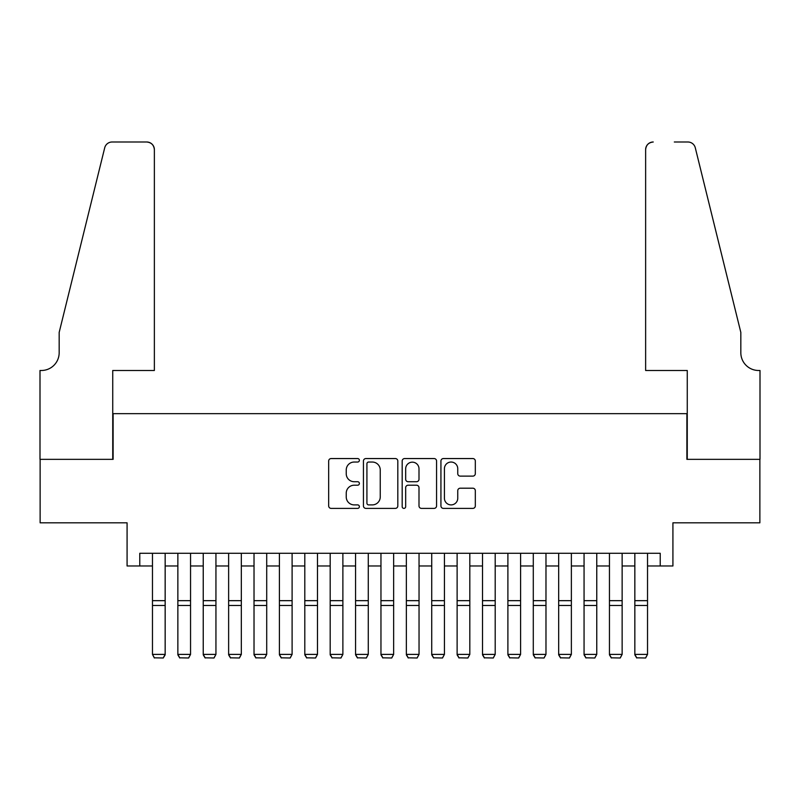 <?xml version="1.0" encoding="UTF-8"?>
<svg xmlns="http://www.w3.org/2000/svg" width="800" height="800" viewBox="0 0 800 800"><rect width="100%" height="100%" fill="white"/><g stroke="black" fill="none" stroke-linecap="round" stroke-linejoin="round"><path stroke-width="1.2" d="M359.38 460.29A1.74 1.74 0 0 0 357.64 458.55L331.16 458.55A2.49 2.49 0 0 0 328.67 461.04L328.67 505.9A2.49 2.49 0 0 0 331.16 508.39L357.64 508.39A1.74 1.74 0 0 0 359.38 506.64A1.74 1.74 0 0 0 357.64 504.9L354.21 504.9A7.97 7.97 0 0 1 346.24 496.92L346.24 493.19A7.97 7.97 0 0 1 354.21 485.21L357.64 485.21A1.74 1.74 0 0 0 359.38 483.47A1.74 1.74 0 0 0 357.64 481.72L354.21 481.72A7.97 7.97 0 0 1 346.24 473.75L346.24 470.01A7.97 7.97 0 0 1 354.21 462.04L357.64 462.04A1.74 1.74 0 0 0 359.38 460.29M472.83 476.12A2.49 2.49 0 0 0 475.32 473.62L475.32 461.04A2.49 2.49 0 0 0 472.83 458.55L443.42 458.55A2.49 2.49 0 0 0 440.93 461.04L440.93 505.9A2.49 2.49 0 0 0 443.42 508.39L472.83 508.39A2.49 2.49 0 0 0 475.32 505.9L475.32 490.69A2.49 2.49 0 0 0 472.83 488.2L460.24 488.2A2.49 2.49 0 0 0 457.75 490.69L457.75 498.23A6.67 6.67 0 0 1 451.09 504.9A6.67 6.67 0 0 1 444.42 498.23L444.42 468.7A6.67 6.67 0 0 1 451.09 462.04A6.67 6.67 0 0 1 457.75 468.7L457.75 473.62A2.49 2.49 0 0 0 460.24 476.12L472.83 476.12M139.77 565.98L139.77 553.28L660.23 553.28L660.23 565.98L672.92 565.98L672.92 522.82L759.87 522.82L759.87 459.35L686.88 459.35L686.88 413.65L113.12 413.65L113.12 459.35L40.13 459.35L40.13 522.82L127.08 522.82L127.08 565.98L152.47 565.98M397.82 461.04A2.49 2.49 0 0 0 395.33 458.55L365.92 458.55A2.49 2.49 0 0 0 363.43 461.04L363.43 505.9A2.49 2.49 0 0 0 365.92 508.39L395.33 508.39A2.49 2.49 0 0 0 397.82 505.9L397.82 461.04M404.67 458.55L434.08 458.55A2.49 2.49 0 0 1 436.57 461.04L436.57 505.9A2.49 2.49 0 0 1 434.08 508.39L421.49 508.39A2.49 2.49 0 0 1 419 505.9L419 487.7A2.49 2.49 0 0 0 416.51 485.21L408.16 485.21A2.49 2.49 0 0 0 405.67 487.7L405.67 506.64A1.74 1.74 0 0 1 403.92 508.39A1.74 1.74 0 0 1 402.18 506.64L402.18 461.04A2.49 2.49 0 0 1 404.67 458.55M165.16 565.98L177.86 565.98M190.55 565.98L203.24 565.98M215.94 565.98L228.63 565.98M241.33 565.98L254.02 565.98M266.71 565.98L279.41 565.98M292.1 565.98L304.8 565.98M317.49 565.98L330.18 565.98M342.88 565.98L355.57 565.98M368.27 565.98L380.96 565.98M393.65 565.98L406.35 565.98M419.04 565.98L431.73 565.98M444.43 565.98L457.12 565.98M469.82 565.98L482.51 565.98M495.2 565.98L507.9 565.98M520.59 565.98L533.29 565.98M545.98 565.98L558.67 565.98M571.37 565.98L584.06 565.98M596.76 565.98L609.45 565.98M622.14 565.98L634.84 565.98M647.53 565.98L660.23 565.98M368.66 462.04A1.74 1.74 0 0 0 366.92 463.78L366.92 503.15A1.74 1.74 0 0 0 368.66 504.9L372.28 504.9A7.97 7.97 0 0 0 380.25 496.92L380.25 470.01A7.97 7.97 0 0 0 372.28 462.04L368.66 462.04M419 468.83A6.67 6.67 0 0 0 412.34 462.16A6.67 6.67 0 0 0 405.67 468.83L405.67 479.23A2.49 2.49 0 0 0 408.16 481.72L416.51 481.72A2.49 2.49 0 0 0 419 479.23L419 468.83M165.16 553.28L165.16 654.84L163.26 658L154.37 657.82L163.26 658M154.37 658L152.47 654.39L165.16 654.39L163.26 657.82M152.47 553.28L152.47 654.39L154.37 657.82M154.37 370.49L154.37 149.62A7.62 7.62 0 0 0 146.76 142L112.1 142A7.62 7.62 0 0 0 104.71 147.79L59.17 332.41L59.17 352.72A17.77 17.77 0 0 1 41.4 370.49L40 370.49L40 459.35L112.74 459.35L112.74 370.49L154.37 370.49L154.37 149.62C153.89 145.02 151.35 142.49 146.76 142L125.68 142M104.71 147.79C106.64 143.62 106.64 143.62 104.71 147.79C106.64 143.62 106.64 143.62 104.71 147.79M59.17 352.72A17.77 17.77 0 0 1 41.4 370.49M645.63 370.49L645.63 149.62L645.63 370.49L687.26 370.49L687.26 459.35L760 459.35L760 370.49L758.6 370.49A17.77 17.77 0 0 1 740.83 352.72A17.77 17.77 0 0 0 758.6 370.49M726.87 275.8L695.29 147.79L740.83 332.41L740.83 352.72M674.32 142L687.9 142A7.62 7.62 0 0 1 695.29 147.79C693.36 143.62 693.36 143.62 695.29 147.79C693.36 143.62 693.36 143.62 695.29 147.79M653.24 142A7.62 7.62 0 0 0 645.63 149.62C646.11 145.02 648.65 142.49 653.24 142M177.86 654.84L179.76 658L177.86 654.39L190.55 654.39L188.65 658L179.76 657.82L188.65 658M203.24 654.84L205.15 658L203.24 654.39L215.94 654.39L214.03 658L205.15 657.82L214.03 658M228.63 654.84L230.54 658L228.63 654.39L241.33 654.39L239.42 658L230.54 657.82L239.42 658M254.02 654.84L255.92 658L254.02 654.39L266.71 654.39L264.81 658L255.92 657.82L264.81 658M190.55 553.28L190.55 654.39L188.65 657.82M177.86 553.28L177.86 654.39L179.76 657.82M215.94 553.28L215.94 654.39L214.03 657.82M203.24 553.28L203.24 654.39L205.15 657.82M241.33 553.28L241.33 654.39L239.42 657.82M228.63 553.28L228.63 654.39L230.54 657.82M266.71 553.28L266.71 654.39L264.81 657.82M254.02 553.28L254.02 654.39L255.92 657.82M279.41 654.84L281.31 658L279.41 654.39L292.1 654.39L290.2 658L281.31 657.82L290.2 658M292.1 553.28L292.1 654.39L290.2 657.82M279.41 553.28L279.41 654.39L281.31 657.82M304.8 654.84L306.7 658L304.8 654.39L317.49 654.39L315.59 658L306.7 657.82L315.59 658M317.49 553.28L317.49 654.39L315.59 657.82M304.8 553.28L304.8 654.39L306.7 657.82M330.18 654.84L332.09 658L330.18 654.39L342.88 654.39L340.97 658L332.09 657.82L340.97 658M342.88 553.28L342.88 654.39L340.97 657.82M330.18 553.28L330.18 654.39L332.09 657.82M355.57 654.84L357.48 658L355.57 654.39L368.27 654.39L366.36 658L357.48 657.82L366.36 658M368.27 553.28L368.27 654.39L366.36 657.82M355.57 553.28L355.57 654.39L357.48 657.82M380.96 654.84L382.86 658L380.96 654.39L393.65 654.39L391.75 658L382.86 657.82L391.75 658M393.65 553.28L393.65 654.39L391.75 657.82M380.96 553.28L380.96 654.39L382.86 657.82M406.35 654.84L408.25 658L406.35 654.39L419.04 654.39L417.14 658L408.25 657.82L417.14 658M419.04 553.28L419.04 654.39L417.14 657.82M406.35 553.28L406.35 654.39L408.25 657.82M431.73 654.84L433.64 658L431.73 654.39L444.43 654.39L442.52 658L433.64 657.82L442.52 658M444.43 553.28L444.43 654.39L442.52 657.82M431.73 553.28L431.73 654.39L433.64 657.82M457.12 654.84L459.03 658L457.12 654.39L469.82 654.39L467.91 658L459.03 657.82L467.91 658M469.82 553.28L469.82 654.39L467.91 657.82M457.12 553.28L457.12 654.39L459.03 657.82M482.51 654.84L484.41 658L482.51 654.39L495.2 654.39L493.3 658L484.41 657.82L493.3 658M495.2 553.28L495.2 654.39L493.3 657.82M482.51 553.28L482.51 654.39L484.41 657.82M507.9 654.84L509.8 658L507.9 654.39L520.59 654.39L518.69 658L509.8 657.82L518.69 658M520.59 553.28L520.59 654.39L518.69 657.82M507.9 553.28L507.9 654.39L509.8 657.82M533.29 654.84L535.19 658L533.29 654.39L545.98 654.39L544.08 658L535.19 657.82L544.08 658M545.98 553.28L545.98 654.39L544.08 657.82M533.29 553.28L533.29 654.39L535.19 657.82M558.67 654.84L560.58 658L558.67 654.39L571.37 654.39L569.46 658L560.58 657.82L569.46 658M571.37 553.28L571.37 654.39L569.46 657.82M558.67 553.28L558.67 654.39L560.58 657.82M584.06 654.84L585.97 658L584.06 654.39L596.76 654.39L594.85 658L585.97 657.82L594.85 658M596.76 553.28L596.76 654.39L594.85 657.82M584.06 553.28L584.06 654.39L585.97 657.82M609.45 654.84L611.35 658L609.45 654.39L622.14 654.39L620.24 658L611.35 657.82L620.24 658M622.14 553.28L622.14 654.39L620.24 657.82M609.45 553.28L609.45 654.39L611.35 657.82M634.84 654.84L636.74 658L634.84 654.39L647.53 654.39L645.63 658L636.74 657.82L645.63 658M647.53 553.28L647.53 654.39L645.63 657.82M634.84 553.28L634.84 654.39L636.74 657.82M165.16 600.67L152.47 600.67M165.16 605.48L152.47 605.48M190.55 600.67L177.86 600.67M190.55 605.48L177.86 605.48M215.94 600.67L203.24 600.67M215.94 605.48L203.24 605.48M241.33 600.67L228.63 600.67M241.33 605.48L228.63 605.48M266.71 600.67L254.02 600.67M266.71 605.48L254.02 605.48M292.1 600.67L279.41 600.67M292.1 605.48L279.41 605.48M317.49 600.67L304.8 600.67M317.49 605.48L304.8 605.48M342.88 600.67L330.18 600.67M342.88 605.48L330.18 605.48M368.27 600.67L355.57 600.67M368.27 605.48L355.57 605.48M393.65 600.67L380.96 600.67M393.65 605.48L380.96 605.48M419.04 600.67L406.35 600.67M419.04 605.48L406.35 605.48M444.43 600.67L431.73 600.67M444.43 605.48L431.73 605.48M469.82 600.67L457.12 600.67M469.82 605.48L457.12 605.48M495.2 600.67L482.51 600.67M495.2 605.48L482.51 605.48M520.59 600.67L507.9 600.67M520.59 605.48L507.9 605.48M545.98 600.67L533.29 600.67M545.98 605.48L533.29 605.48M571.37 600.67L558.67 600.67M571.37 605.48L558.67 605.48M596.76 600.67L584.06 600.67M596.76 605.48L584.06 605.48M622.14 600.67L609.45 600.67M622.14 605.48L609.45 605.48M647.53 600.67L634.84 600.67M647.53 605.48L634.84 605.48"/></g></svg>
